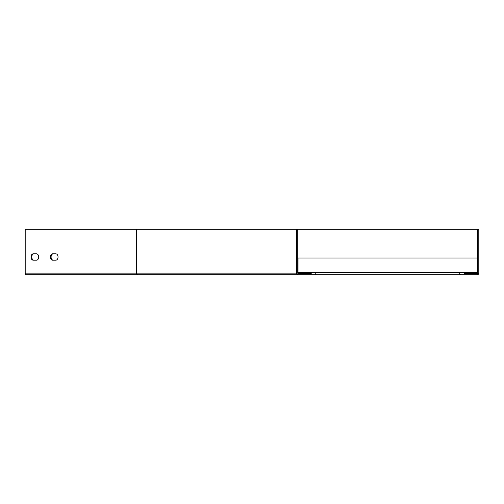 <?xml version="1.0" encoding="UTF-8"?>
<svg xmlns="http://www.w3.org/2000/svg" width="504" height="504" viewBox="0 0 504 504"><rect width="100%" height="100%" fill="white"/><g stroke="black" fill="none" stroke-linecap="round" stroke-linejoin="round"><path stroke-width="0.76" d="M141.246 274.768L460.769 274.768A1.09 1.09 0 0 1 459.673 273.678A1.09 1.09 0 0 1 460.769 272.582L477.433 272.582L477.433 258.01L297.751 258.01M460.769 272.582L297.751 272.582M311.226 272.582L311.226 273.678L298.292 273.678A0.548 0.548 0 0 1 297.751 273.13L297.751 229.232L478.8 229.232L478.8 273.13A1.638 1.638 0 0 1 477.162 274.768L460.769 274.768L477.162 274.768M464.228 272.582L464.228 273.678L477.162 273.678A0.548 0.548 0 0 0 477.71 273.13L477.71 229.232M464.228 273.678L477.162 273.678M297.751 229.232L25.2 229.232L25.2 273.13A1.638 1.159 90 0 0 26.359 274.768L298.292 274.768A1.638 1.638 0 0 1 296.654 273.13L136.609 273.13A1.638 1.159 90 0 0 137.768 274.768M296.654 229.232L296.654 273.13M314.685 274.768A1.09 1.09 0 0 0 315.781 273.678A1.09 1.09 0 0 0 314.685 272.582M33.251 260.196A3.188 2.255 90 0 1 30.996 257.008A3.188 2.255 90 0 1 33.251 253.821L36.471 253.821A3.188 2.255 90 0 1 38.726 257.008A3.188 2.255 90 0 1 36.471 260.196L33.251 260.196M52.567 260.196A3.188 2.255 90 0 1 50.318 257.008A3.188 2.255 90 0 1 52.567 253.821L55.786 253.821A3.188 2.255 90 0 1 58.042 257.008A3.188 2.255 90 0 1 55.786 260.196L52.567 260.196M34.02 260.196A3.188 2.255 90 0 1 31.771 257.008A3.188 2.255 90 0 1 34.02 253.821M53.342 260.196A3.188 2.255 90 0 1 51.087 257.008A3.188 2.255 90 0 1 53.342 253.821M298.022 272.582L298.022 258.01M464.228 273.13L477.71 273.13M136.609 229.232L136.609 273.13L25.2 273.13"/></g></svg>
